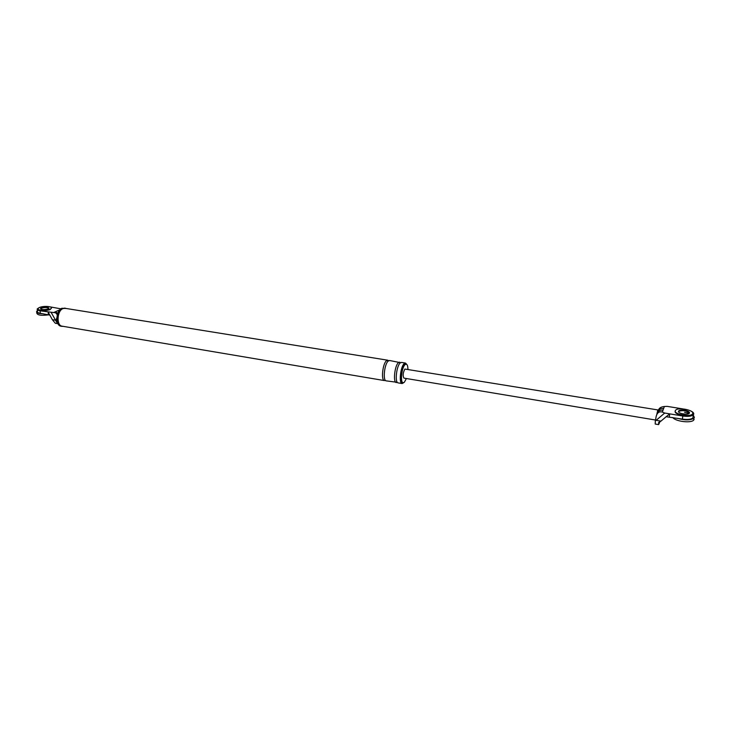 <?xml version="1.0" encoding="UTF-8"?>
<svg xmlns="http://www.w3.org/2000/svg" width="731" height="731" viewBox="0 0 731 731"><rect width="100%" height="100%" fill="white"/><g stroke="black" fill="none" stroke-linecap="round" stroke-linejoin="round"><path stroke-width="1.1" d="M43.23 313.8C38.524 313.663 36.331 312.877 36.641 311.424L37.409 310.666M48.876 314.805C41.329 315.829 37.299 315.225 36.778 312.987L36.714 312.292M38.03 309.049C39.821 311.086 43.851 311.278 50.11 309.633L51.453 308.116M41.439 308.226L40.589 308.866L41.439 308.226C44.692 307.285 47.186 307.303 48.904 308.29C47.186 307.303 44.692 307.285 41.439 308.226M39.41 307.513L38.058 308.509C36.696 310.492 46.263 311.086 50.083 309.25L51.389 308.281C52.733 306.289 43.284 305.695 39.41 307.513M48.072 308.921L48.895 308.308C48.027 306.965 45.532 306.801 41.402 307.833L40.561 308.455C41.448 309.807 43.951 309.962 48.072 308.921M693.28 415.144L694.395 417.465L693.92 418.223C690.375 420.389 684.938 420.416 677.619 418.324M681.557 413.6L685.897 414.212L681.557 413.6M694.121 419.384L693.646 420.142C690.959 423.413 675.343 421.431 672.803 417.529M675.225 411.197C673.534 414.587 689.552 417.84 692.266 414.623L692.696 413.7M678.761 410.895L678.542 411.242C677.509 413.362 687.505 415.382 689.196 413.38L689.434 413.006C690.375 410.859 680.424 408.903 678.761 410.895L678.697 411.379C682.918 410 686.482 410.584 689.379 413.143C686.482 410.584 682.918 410 678.697 411.379L678.624 411.891M675.289 410.712C673.598 414.102 689.616 417.346 692.339 414.139L692.714 413.545C694.176 410.1 678.277 406.984 675.645 410.173L675.289 410.712M48.365 314.641L48.155 312.128L49.854 315.125L40.315 313.316L40.086 310.812L53.646 312.557L59.869 309.789M60.901 308.838L50.046 306.856M40.086 310.812C37.857 310.401 36.906 309.77 37.254 308.911L39.035 307.687M55.392 320.196L52.358 319.694L55.318 323.257L57.484 323.623L51.271 312.64M52.358 319.694L49.854 315.125M407.925 369.201C407.852 366.13 407.286 364.44 406.226 364.139L405.065 364.632C401.675 367.373 400.067 382.77 403.156 382.77L404.371 382.231L406.39 378.521M57.786 313.279L55.355 311.799M55.821 320.818L56.835 317.793M57.228 315.088C56.744 313.361 55.556 312.521 53.646 312.557M40.315 313.316C38.085 312.905 37.135 312.274 37.473 311.406L37.318 309.688M66.201 308.491L61.897 308.254C55.812 310.483 55.108 325.706 61.048 326.209L63.259 326.373M65.077 308.098L62.912 308.418C56.835 310.648 56.132 325.88 62.062 326.373M384.442 380.577L62.098 326.172C56.296 325.688 56.991 310.803 62.93 308.61L65.05 308.299L387.805 360.219L386.471 360.748C382.605 363.709 380.897 380.54 384.442 380.577L385.383 380.348M406.71 364.367L405.486 363.06L404.206 363.599C400.469 366.606 398.706 383.556 402.105 383.556L403.686 382.706M406.226 364.139L404.17 364.486C400.78 367.227 399.172 382.624 402.26 382.624L403.156 382.77M388.618 360.73L387.805 360.219M400.533 362.686L389.559 360.502L388.234 361.032C384.378 363.992 382.669 380.842 386.196 380.869L397.298 382.322M405.486 363.06L401.483 362.421L400.195 362.96C396.43 365.948 394.676 382.87 398.112 382.88L402.105 383.556M399.711 362.137L398.413 362.667C394.639 365.664 392.894 382.569 396.339 382.578M682.736 408.885L667.12 406.363L664.378 406.5L663.666 408.437C660.431 408.2 658.439 409.461 657.708 412.238M663.666 408.437L662.323 412.065L664.698 413.052L656.136 420.316L660.97 421.12L658.668 422.408L658.622 424.61L655.186 424.035L655.341 420.882L656.136 420.316M669.294 416.953L669.715 413.865L666.179 416.734L682.388 419.11L682.818 416.012L664.698 413.052M682.818 416.012C687.917 416.716 691.416 416.341 693.317 414.879C694.459 413.454 693.326 412.019 689.918 410.557M657.69 412.257L657.187 413.38M663.054 410.1C659.782 409.853 657.781 411.142 657.068 413.956M658.384 410.502L658.521 410.146C658.951 408.108 660.906 406.893 664.378 406.5M666.151 416.734L660.97 421.12M659.919 421.833L658.622 424.61M662.323 412.065C659.271 411.233 657.233 412.622 656.219 416.213L655.341 420.882M682.388 419.11C687.478 419.813 690.969 419.43 692.869 417.958L693.134 416.149M689.095 413.472L684.554 412.302M658.046 411.096L657.754 410.301L656.803 414.431M655.506 420.023L403.941 378.119C402.644 375.789 402.955 372.764 404.892 369.054L657.973 409.954M693.92 418.223L693.646 420.142M692.339 414.139L692.266 414.623M693.317 414.879L692.869 417.958"/></g></svg>
